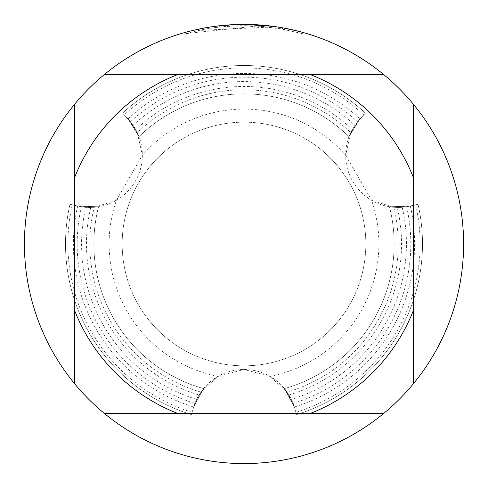 <?xml version="1.0" encoding="UTF-8"?>
<svg xmlns="http://www.w3.org/2000/svg" width="488" height="488" viewBox="0 0 488 488"><rect width="100%" height="100%" fill="white"/><g stroke="black" fill="none" stroke-linecap="round" stroke-linejoin="round"><path stroke-width="0.37" stroke-dasharray="2.44 1.83" d="M232.648 24.693L244 24.406L269.169 25.846L244 24.4A219.6 219.6 0 0 1 463.6 244A219.6 219.6 0 0 1 244 463.6A219.6 219.6 0 0 1 24.4 244A219.6 219.6 0 0 1 244 24.4L256.737 24.778L282.369 27.779L293.325 30.012M302.712 32.397L280.045 27.377M256.737 26.035L185.287 33.696L202.935 29.548L214.879 27.609L226.902 26.328L245.031 25.657L257.121 26.047L269.175 27.108L198.537 30.439A218.343 218.343 0 0 1 219.301 27.053L238.797 25.718L250.875 25.76L262.977 26.48L282.448 29.066L282.448 27.792L273.213 26.352M229.512 24.876L219.301 25.797L219.301 27.053L219.301 25.791A219.6 219.6 0 0 0 198.537 29.158L214.464 26.395M222.638 25.443L221.711 25.535M302.731 33.703L302.731 32.397L302.731 33.703M282.448 29.066L279.106 28.493L279.112 27.224M279.106 28.499L302.712 33.703L282.357 29.054L256.743 26.029L256.743 24.772M198.537 30.439L198.537 29.158L198.537 30.439M269.175 27.108L269.175 25.846M202.508 28.353L213.781 26.492M282.369 29.054L282.369 27.779L282.369 29.054M185.275 33.703L185.275 32.397L192.162 30.604M218.093 25.937L244 24.4L227.03 25.059L214.366 26.407L197.646 29.347L185.275 32.397M244 24.4L238.797 24.461M74.597 383.733L74.597 104.267M383.733 413.403L104.267 413.403M413.403 104.267L413.403 383.733M104.267 74.597L383.733 74.597M244 365.835A121.835 121.835 0 0 1 122.165 244A121.835 121.835 0 0 1 244 122.165A121.835 121.835 0 0 1 365.835 244A121.835 121.835 0 0 1 244 365.835A121.835 121.835 0 0 1 122.165 244A121.835 121.835 0 0 1 244 122.165A121.835 121.835 0 0 1 365.835 244A121.835 121.835 0 0 1 244 365.835M137.317 132.608L142.35 155.318A134.895 134.895 0 0 1 345.65 155.318L350.683 132.608A154.232 154.232 0 0 0 137.317 132.614L139.025 136.652L135.749 129.564L133.114 125.312L139.025 136.652L130.461 121.78L122.586 113.149L128.35 119.359A52.448 52.448 0 0 1 78.226 206.162L98.546 206.76L85.772 207.315L90.774 207.473A157.52 157.52 0 0 0 199.019 394.963L196.658 399.373L203.526 388.582L199.019 394.963M116.37 200.3L142.337 155.324M90.774 207.473L98.546 206.76A150.145 150.145 0 0 0 203.526 388.582A150.145 150.145 0 0 1 93.855 244A150.145 150.145 0 0 0 203.526 388.582A150.145 150.145 0 0 1 93.855 244A150.145 150.145 0 0 0 203.526 388.582A150.145 150.145 0 0 1 93.855 244A150.145 150.145 0 0 0 203.526 388.582A150.145 150.145 0 0 1 93.855 244A150.145 150.145 0 0 0 203.526 388.582A150.145 150.145 0 0 1 93.855 244A150.145 150.145 0 0 0 203.526 388.582A150.145 150.145 0 0 1 93.855 244A150.145 150.145 0 0 0 203.526 388.582A150.145 150.145 0 0 1 93.855 244A150.145 150.145 0 0 0 203.526 388.582A150.145 150.145 0 0 1 93.855 244A150.145 150.145 0 0 0 203.526 388.582A150.145 150.145 0 0 1 93.855 244A150.145 150.145 0 0 0 203.526 388.582A150.145 150.145 0 0 1 93.855 244A150.145 150.145 0 0 0 203.526 388.582A150.145 150.145 0 0 1 93.855 244A150.145 150.145 0 0 0 203.526 388.582A150.145 150.145 0 0 1 93.855 244A150.145 150.145 0 0 0 203.526 388.582A150.145 150.145 0 0 1 93.855 244A150.145 150.145 0 0 0 203.526 388.582A150.145 150.145 0 0 1 93.855 244A150.145 150.145 0 0 0 203.526 388.582A150.145 150.145 0 0 1 93.855 244A150.145 150.145 0 0 0 203.526 388.582A150.145 150.145 0 0 1 93.855 244A150.145 150.145 0 0 0 203.526 388.582A150.145 150.145 0 0 1 98.546 206.76L81.386 206.784A166.817 166.817 0 0 0 194.925 403.436L203.526 388.582L200.879 392.084L218.026 376.376A134.895 134.895 0 0 1 116.376 200.306L94.19 207.302L98.546 206.76L78.226 206.162L69.973 204.277A178.504 178.504 0 0 0 65.496 244A178.504 178.504 0 0 1 69.973 204.277L78.226 206.162L98.546 206.76L78.226 206.162L69.973 204.277A178.504 178.504 0 0 0 65.496 244A178.504 178.504 0 0 1 69.973 204.277L78.226 206.162L98.546 206.76L78.226 206.162L69.973 204.277A178.504 178.504 0 0 0 65.496 244A178.504 178.504 0 0 1 69.973 204.277L78.226 206.162L98.546 206.76L78.226 206.162L69.973 204.277A178.504 178.504 0 0 0 65.496 244A178.504 178.504 0 0 1 69.973 204.277L78.226 206.162L98.546 206.76L78.226 206.162L69.973 204.277A178.504 178.504 0 0 0 65.496 244A178.504 178.504 0 0 1 69.973 204.277L78.226 206.162L98.546 206.76L78.226 206.162L69.973 204.277A178.504 178.504 0 0 0 65.496 244A178.504 178.504 0 0 1 69.973 204.277L78.226 206.162L98.546 206.76L78.226 206.162L69.973 204.277A178.504 178.504 0 0 0 65.496 244A178.504 178.504 0 0 1 69.973 204.277L78.226 206.162L98.546 206.76L78.226 206.162L69.973 204.277A178.504 178.504 0 0 0 65.496 244A178.504 178.504 0 0 1 69.973 204.277L78.226 206.162L98.546 206.76L78.226 206.162L69.973 204.277A178.504 178.504 0 0 0 65.496 244A178.504 178.504 0 0 1 69.973 204.277L78.226 206.162L98.546 206.76L78.226 206.162L69.973 204.277A178.504 178.504 0 0 0 65.496 244A178.504 178.504 0 0 1 69.973 204.277L78.226 206.162L98.546 206.76L78.226 206.162L69.973 204.277A178.504 178.504 0 0 0 65.496 244A178.504 178.504 0 0 1 69.973 204.277L78.226 206.162L98.546 206.76L78.226 206.162L69.973 204.277A178.504 178.504 0 0 0 65.496 244A178.504 178.504 0 0 1 69.973 204.277L78.226 206.162L98.546 206.76L78.226 206.162L69.973 204.277A178.504 178.504 0 0 0 65.496 244A178.504 178.504 0 0 1 69.973 204.277L78.226 206.162L98.546 206.76L78.226 206.162L69.973 204.277A178.504 178.504 0 0 0 65.496 244A178.504 178.504 0 0 1 69.973 204.277L78.226 206.162L98.546 206.76L78.226 206.162L81.392 206.772M269.968 376.376L244 369.489L218.032 376.376M127.954 118.932A170.617 170.617 0 0 1 360.046 118.932L365.414 113.149A178.504 178.504 0 0 0 122.586 113.149A178.504 178.504 0 0 1 244 65.496A178.504 178.504 0 0 0 122.586 113.149A178.504 178.504 0 0 1 244 65.496A178.504 178.504 0 0 0 122.586 113.149A178.504 178.504 0 0 1 244 65.496A178.504 178.504 0 0 0 122.586 113.149A178.504 178.504 0 0 1 244 65.496A178.504 178.504 0 0 0 122.586 113.149A178.504 178.504 0 0 1 244 65.496A178.504 178.504 0 0 0 122.586 113.149A178.504 178.504 0 0 1 244 65.496A178.504 178.504 0 0 0 122.586 113.149A178.504 178.504 0 0 1 244 65.496A178.504 178.504 0 0 0 122.586 113.149A178.504 178.504 0 0 1 244 65.496A178.504 178.504 0 0 0 122.586 113.149A178.504 178.504 0 0 1 244 65.496A178.504 178.504 0 0 0 122.586 113.149A178.504 178.504 0 0 1 244 65.496A178.504 178.504 0 0 0 122.586 113.149A178.504 178.504 0 0 1 244 65.496A178.504 178.504 0 0 0 122.586 113.149A178.504 178.504 0 0 1 244 65.496A178.504 178.504 0 0 0 122.586 113.149A178.504 178.504 0 0 1 244 65.496A178.504 178.504 0 0 0 122.586 113.149A178.504 178.504 0 0 1 244 65.496A178.504 178.504 0 0 0 122.586 113.149L128.35 119.359L139.019 136.658L128.35 119.359L139.019 136.658L128.35 119.359L139.019 136.658L128.35 119.359L139.019 136.658L128.35 119.359L139.019 136.658L128.35 119.359L139.019 136.658L128.35 119.359L139.019 136.658L128.35 119.359L139.019 136.658L128.35 119.359L139.019 136.658L128.35 119.359L139.019 136.658L128.35 119.359L139.019 136.658L128.35 119.359L139.019 136.658L128.35 119.359L139.019 136.658L128.35 119.359L139.019 136.658L128.35 119.359L139.019 136.658L128.35 119.359L122.586 113.149A178.504 178.504 0 0 1 365.414 113.149A178.504 178.504 0 0 0 244 65.496A178.504 178.504 0 0 1 365.414 113.149A178.504 178.504 0 0 0 244 65.496A178.504 178.504 0 0 1 365.414 113.149A178.504 178.504 0 0 0 244 65.496A178.504 178.504 0 0 1 365.414 113.149A178.504 178.504 0 0 0 244 65.496A178.504 178.504 0 0 1 365.414 113.149A178.504 178.504 0 0 0 244 65.496A178.504 178.504 0 0 1 365.414 113.149A178.504 178.504 0 0 0 244 65.496A178.504 178.504 0 0 1 365.414 113.149A178.504 178.504 0 0 0 244 65.496A178.504 178.504 0 0 1 365.414 113.149A178.504 178.504 0 0 0 244 65.496A178.504 178.504 0 0 1 365.414 113.149A178.504 178.504 0 0 0 244 65.496A178.504 178.504 0 0 1 365.414 113.149A178.504 178.504 0 0 0 244 65.496A178.504 178.504 0 0 1 365.414 113.149A178.504 178.504 0 0 0 244 65.496A178.504 178.504 0 0 1 365.414 113.149A178.504 178.504 0 0 0 244 65.496A178.504 178.504 0 0 1 365.414 113.149A178.504 178.504 0 0 0 244 65.496A178.504 178.504 0 0 1 365.414 113.149A178.504 178.504 0 0 0 244 65.496A178.504 178.504 0 0 1 365.414 113.149L363.786 114.9A176.113 176.113 0 0 0 124.214 114.9M133.114 125.312A162.425 162.425 0 0 1 354.886 125.312L352.251 129.564A157.52 157.52 0 0 0 135.749 129.564M406.608 206.772L418.027 204.277A178.504 178.504 0 0 1 422.504 244A178.504 178.504 0 0 0 418.027 204.277L409.774 206.162L389.454 206.76L409.774 206.162L418.027 204.277A178.504 178.504 0 0 1 422.504 244A178.504 178.504 0 0 0 418.027 204.277L409.774 206.162L389.454 206.76L409.774 206.162L418.027 204.277A178.504 178.504 0 0 1 422.504 244A178.504 178.504 0 0 0 418.027 204.277L409.774 206.162L389.454 206.76L409.774 206.162L418.027 204.277A178.504 178.504 0 0 1 422.504 244A178.504 178.504 0 0 0 418.027 204.277L409.774 206.162L389.454 206.76L409.774 206.162L418.027 204.277A178.504 178.504 0 0 1 422.504 244A178.504 178.504 0 0 0 418.027 204.277L409.774 206.162L389.454 206.76L409.774 206.162L418.027 204.277A178.504 178.504 0 0 1 422.504 244A178.504 178.504 0 0 0 418.027 204.277L409.774 206.162L389.454 206.76L409.774 206.162L418.027 204.277A178.504 178.504 0 0 1 422.504 244A178.504 178.504 0 0 0 418.027 204.277L409.774 206.162L389.454 206.76L409.774 206.162L418.027 204.277A178.504 178.504 0 0 1 422.504 244A178.504 178.504 0 0 0 418.027 204.277L409.774 206.162L389.454 206.76L409.774 206.162L418.027 204.277A178.504 178.504 0 0 1 422.504 244A178.504 178.504 0 0 0 418.027 204.277L409.774 206.162L389.454 206.76L409.774 206.162L418.027 204.277A178.504 178.504 0 0 1 422.504 244A178.504 178.504 0 0 0 418.027 204.277L409.774 206.162L389.454 206.76L409.774 206.162L418.027 204.277A178.504 178.504 0 0 1 422.504 244A178.504 178.504 0 0 0 418.027 204.277L409.774 206.162L389.454 206.76L409.774 206.162L418.027 204.277A178.504 178.504 0 0 1 422.504 244A178.504 178.504 0 0 0 418.027 204.277L409.774 206.162L389.454 206.76L409.774 206.162L418.027 204.277A178.504 178.504 0 0 1 422.504 244A178.504 178.504 0 0 0 418.027 204.277L409.774 206.162L389.454 206.76L409.774 206.162L418.027 204.277A178.504 178.504 0 0 1 422.504 244A178.504 178.504 0 0 0 418.027 204.277L409.774 206.162L389.454 206.76L409.774 206.162L418.027 204.277L409.774 206.162L389.454 206.76L406.614 206.784A166.817 166.817 0 0 1 293.075 403.436L284.474 388.582L287.121 392.084L269.974 376.376A134.895 134.895 0 0 0 371.624 200.306L393.81 207.302L389.454 206.76L397.226 207.473L402.228 207.315L389.454 206.76L409.774 206.162A52.448 52.448 0 0 1 359.65 119.359L357.545 121.793A166.817 166.817 0 0 0 130.461 121.78M196.658 399.373A162.425 162.425 0 0 1 85.772 207.315M402.228 207.315A162.425 162.425 0 0 1 291.342 399.373L288.981 394.963L284.474 388.582L291.342 399.373M389.454 206.76A150.145 150.145 0 0 1 284.474 388.582A150.145 150.145 0 0 0 394.145 244A150.145 150.145 0 0 1 284.474 388.582A150.145 150.145 0 0 0 394.145 244A150.145 150.145 0 0 1 284.474 388.582A150.145 150.145 0 0 0 394.145 244A150.145 150.145 0 0 1 284.474 388.582A150.145 150.145 0 0 0 394.145 244A150.145 150.145 0 0 1 284.474 388.582A150.145 150.145 0 0 0 394.145 244A150.145 150.145 0 0 1 284.474 388.582A150.145 150.145 0 0 0 394.145 244A150.145 150.145 0 0 1 284.474 388.582A150.145 150.145 0 0 0 394.145 244A150.145 150.145 0 0 1 284.474 388.582A150.145 150.145 0 0 0 394.145 244A150.145 150.145 0 0 1 284.474 388.582A150.145 150.145 0 0 0 394.145 244A150.145 150.145 0 0 1 284.474 388.582A150.145 150.145 0 0 0 394.145 244A150.145 150.145 0 0 1 284.474 388.582A150.145 150.145 0 0 0 394.145 244A150.145 150.145 0 0 1 284.474 388.582A150.145 150.145 0 0 0 394.145 244A150.145 150.145 0 0 1 284.474 388.582A150.145 150.145 0 0 0 394.145 244A150.145 150.145 0 0 1 284.474 388.582A150.145 150.145 0 0 0 394.145 244A150.145 150.145 0 0 1 284.474 388.582A150.145 150.145 0 0 0 394.145 244A150.145 150.145 0 0 1 284.474 388.582A150.145 150.145 0 0 0 394.145 244A150.145 150.145 0 0 1 284.474 388.582A150.145 150.145 0 0 0 389.454 206.76A150.145 150.145 0 0 1 394.145 244A150.145 150.145 0 0 0 389.454 206.76A150.145 150.145 0 0 1 394.145 244A150.145 150.145 0 0 0 389.454 206.76A150.145 150.145 0 0 1 394.145 244A150.145 150.145 0 0 0 389.454 206.76A150.145 150.145 0 0 1 394.145 244A150.145 150.145 0 0 0 389.454 206.76A150.145 150.145 0 0 1 394.145 244A150.145 150.145 0 0 0 389.454 206.76A150.145 150.145 0 0 1 394.145 244A150.145 150.145 0 0 0 389.454 206.76A150.145 150.145 0 0 1 394.145 244A150.145 150.145 0 0 0 389.454 206.76A150.145 150.145 0 0 1 394.145 244A150.145 150.145 0 0 0 389.454 206.76A150.145 150.145 0 0 1 394.145 244A150.145 150.145 0 0 0 389.454 206.76A150.145 150.145 0 0 1 394.145 244A150.145 150.145 0 0 0 389.454 206.76A150.145 150.145 0 0 1 394.145 244A150.145 150.145 0 0 0 389.454 206.76A150.145 150.145 0 0 1 394.145 244A150.145 150.145 0 0 0 389.454 206.76A150.145 150.145 0 0 1 394.145 244A150.145 150.145 0 0 0 389.454 206.76A150.145 150.145 0 0 1 394.145 244A150.145 150.145 0 0 0 389.454 206.76A150.145 150.145 0 0 1 394.145 244A150.145 150.145 0 0 0 389.454 206.76A150.145 150.145 0 0 1 394.145 244A150.145 150.145 0 0 0 389.454 206.76M93.855 244A150.145 150.145 0 0 1 98.546 206.76A150.145 150.145 0 0 0 93.855 244A150.145 150.145 0 0 1 98.546 206.76A150.145 150.145 0 0 0 93.855 244A150.145 150.145 0 0 1 98.546 206.76A150.145 150.145 0 0 0 93.855 244A150.145 150.145 0 0 1 98.546 206.76A150.145 150.145 0 0 0 93.855 244A150.145 150.145 0 0 1 98.546 206.76A150.145 150.145 0 0 0 93.855 244A150.145 150.145 0 0 1 98.546 206.76A150.145 150.145 0 0 0 93.855 244A150.145 150.145 0 0 1 98.546 206.76A150.145 150.145 0 0 0 93.855 244A150.145 150.145 0 0 1 98.546 206.76A150.145 150.145 0 0 0 93.855 244A150.145 150.145 0 0 1 98.546 206.76A150.145 150.145 0 0 0 93.855 244A150.145 150.145 0 0 1 98.546 206.76A150.145 150.145 0 0 0 93.855 244A150.145 150.145 0 0 1 98.546 206.76A150.145 150.145 0 0 0 93.855 244A150.145 150.145 0 0 1 98.546 206.76A150.145 150.145 0 0 0 93.855 244A150.145 150.145 0 0 1 98.546 206.76A150.145 150.145 0 0 0 93.855 244A150.145 150.145 0 0 1 98.546 206.76A150.145 150.145 0 0 0 93.855 244A150.145 150.145 0 0 1 98.546 206.76A150.145 150.145 0 0 0 93.855 244A150.145 150.145 0 0 1 98.546 206.76A150.145 150.145 0 0 0 93.855 244M288.981 394.963A157.52 157.52 0 0 0 397.226 207.473M200.879 392.084A154.232 154.232 0 0 1 94.196 207.302M393.804 207.302A154.232 154.232 0 0 1 287.121 392.084M193.712 407.035L191.387 414.574L193.712 407.035A170.617 170.617 0 0 1 77.659 206.034M410.341 206.034A170.617 170.617 0 0 1 294.288 407.035L284.474 388.588L294.118 406.48L284.474 388.588L294.118 406.48L284.474 388.588L294.118 406.48L284.474 388.588L294.118 406.48L284.474 388.588L294.118 406.48L284.474 388.588L294.118 406.48L284.474 388.588L294.118 406.48L284.474 388.588L294.118 406.48L284.474 388.588L294.118 406.48L284.474 388.588L294.118 406.48L284.474 388.588L294.118 406.48L284.474 388.588L294.118 406.48L284.474 388.588L294.118 406.48L284.474 388.588L294.118 406.48L284.474 388.588L294.118 406.48L293.062 403.442M72.303 204.814L78.226 206.162L72.303 204.814A176.113 176.113 0 0 0 192.089 412.287L193.882 406.48L192.089 412.287M194.938 403.442L193.882 406.48L203.526 388.588L193.882 406.48L191.387 414.574L193.882 406.48A52.448 52.448 0 0 1 294.118 406.48L295.911 412.287A176.113 176.113 0 0 0 415.697 204.814M203.526 388.588L193.882 406.48L203.526 388.588M295.911 412.287L294.288 407.035M191.387 414.574L193.882 406.48L191.387 414.574A178.504 178.504 0 0 1 69.973 204.277A178.504 178.504 0 0 0 191.387 414.574A178.504 178.504 0 0 1 65.496 244A178.504 178.504 0 0 0 191.387 414.574A178.504 178.504 0 0 1 65.496 244A178.504 178.504 0 0 0 191.387 414.574A178.504 178.504 0 0 1 65.496 244A178.504 178.504 0 0 0 191.387 414.574A178.504 178.504 0 0 1 65.496 244A178.504 178.504 0 0 0 191.387 414.574A178.504 178.504 0 0 1 65.496 244A178.504 178.504 0 0 0 191.387 414.574A178.504 178.504 0 0 1 65.496 244A178.504 178.504 0 0 0 191.387 414.574A178.504 178.504 0 0 1 65.496 244A178.504 178.504 0 0 0 191.387 414.574A178.504 178.504 0 0 1 65.496 244A178.504 178.504 0 0 0 191.387 414.574A178.504 178.504 0 0 1 65.496 244A178.504 178.504 0 0 0 191.387 414.574A178.504 178.504 0 0 1 65.496 244A178.504 178.504 0 0 0 191.387 414.574A178.504 178.504 0 0 1 65.496 244A178.504 178.504 0 0 0 191.387 414.574A178.504 178.504 0 0 1 65.496 244A178.504 178.504 0 0 0 191.387 414.574A178.504 178.504 0 0 1 65.496 244A178.504 178.504 0 0 0 191.387 414.574A178.504 178.504 0 0 1 65.496 244A178.504 178.504 0 0 0 191.387 414.574M363.786 114.9L359.65 119.359L348.981 136.658L359.65 119.359L348.981 136.658L359.65 119.359L348.981 136.658L359.65 119.359L348.981 136.658L359.65 119.359L348.981 136.658L359.65 119.359L348.981 136.658L359.65 119.359L348.981 136.658L359.65 119.359L348.981 136.658L359.65 119.359L348.981 136.658L359.65 119.359L348.981 136.658L359.65 119.359L348.981 136.658L359.65 119.359L348.981 136.658L359.65 119.359L348.981 136.658L359.65 119.359L348.981 136.658L359.65 119.359L348.981 136.658L359.65 119.359L365.414 113.149L360.046 118.932M357.539 121.78L348.975 136.652L354.886 125.312M352.251 129.564L348.975 136.652L350.683 132.614M345.663 155.324L371.63 200.3M359.65 119.359L365.414 113.149L359.65 119.359M418.027 204.277A178.504 178.504 0 0 1 296.613 414.574A178.504 178.504 0 0 0 422.504 244A178.504 178.504 0 0 1 296.613 414.574A178.504 178.504 0 0 0 422.504 244A178.504 178.504 0 0 1 296.613 414.574A178.504 178.504 0 0 0 422.504 244A178.504 178.504 0 0 1 296.613 414.574A178.504 178.504 0 0 0 422.504 244A178.504 178.504 0 0 1 296.613 414.574A178.504 178.504 0 0 0 422.504 244A178.504 178.504 0 0 1 296.613 414.574A178.504 178.504 0 0 0 422.504 244A178.504 178.504 0 0 1 296.613 414.574A178.504 178.504 0 0 0 422.504 244A178.504 178.504 0 0 1 296.613 414.574A178.504 178.504 0 0 0 422.504 244A178.504 178.504 0 0 1 296.613 414.574A178.504 178.504 0 0 0 422.504 244A178.504 178.504 0 0 1 296.613 414.574A178.504 178.504 0 0 0 422.504 244A178.504 178.504 0 0 1 296.613 414.574A178.504 178.504 0 0 0 422.504 244A178.504 178.504 0 0 1 296.613 414.574A178.504 178.504 0 0 0 422.504 244A178.504 178.504 0 0 1 296.613 414.574A178.504 178.504 0 0 0 422.504 244A178.504 178.504 0 0 1 296.613 414.574A178.504 178.504 0 0 0 422.504 244A178.504 178.504 0 0 1 296.613 414.574A178.504 178.504 0 0 0 418.027 204.277M139.025 136.652A150.145 150.145 0 0 1 348.975 136.652A150.145 150.145 0 0 0 139.025 136.652A150.145 150.145 0 0 1 348.975 136.652A150.145 150.145 0 0 0 139.025 136.652A150.145 150.145 0 0 1 348.975 136.652A150.145 150.145 0 0 0 139.025 136.652A150.145 150.145 0 0 1 348.975 136.652A150.145 150.145 0 0 0 139.025 136.652A150.145 150.145 0 0 1 348.975 136.652A150.145 150.145 0 0 0 139.025 136.652A150.145 150.145 0 0 1 348.975 136.652A150.145 150.145 0 0 0 139.025 136.652A150.145 150.145 0 0 1 348.975 136.652A150.145 150.145 0 0 0 139.025 136.652A150.145 150.145 0 0 1 348.975 136.652A150.145 150.145 0 0 0 139.025 136.652A150.145 150.145 0 0 1 348.975 136.652A150.145 150.145 0 0 0 139.025 136.652A150.145 150.145 0 0 1 348.975 136.652A150.145 150.145 0 0 0 139.025 136.652A150.145 150.145 0 0 1 348.975 136.652A150.145 150.145 0 0 0 139.025 136.652A150.145 150.145 0 0 1 348.975 136.652A150.145 150.145 0 0 0 139.025 136.652A150.145 150.145 0 0 1 348.975 136.652A150.145 150.145 0 0 0 139.025 136.652A150.145 150.145 0 0 1 348.975 136.652A150.145 150.145 0 0 0 139.025 136.652A150.145 150.145 0 0 1 348.975 136.652A150.145 150.145 0 0 0 139.025 136.652A150.145 150.145 0 0 1 348.975 136.652A150.145 150.145 0 0 0 139.025 136.652A150.145 150.145 0 0 1 348.975 136.652A150.145 150.145 0 0 0 139.025 136.652"/><path stroke-width="0.73" d="M273.213 26.352L244 24.4A219.6 219.6 0 0 1 383.733 413.403A219.6 219.6 0 0 1 74.597 104.267L74.597 383.733M293.325 30.012L302.712 32.397M280.045 27.377L282.448 27.792M221.711 25.535L213.781 26.492M192.162 30.604L202.508 28.353M229.512 24.876L232.648 24.693M214.464 26.395L218.093 25.937M238.797 24.461L222.638 25.443M104.267 413.403L177.601 413.403A181.957 181.957 0 0 1 74.597 310.399M177.601 413.403L383.733 413.403M413.403 383.733L413.403 310.399A181.957 181.957 0 0 1 310.399 413.403M413.403 310.399L413.403 104.267M383.733 74.597L310.399 74.597A181.957 181.957 0 0 1 413.403 177.601M310.399 74.597L104.267 74.597A219.6 219.6 0 0 1 244 24.4M74.597 177.601A181.957 181.957 0 0 1 177.601 74.597M74.597 104.267A219.6 219.6 0 0 1 104.267 74.597"/></g></svg>

